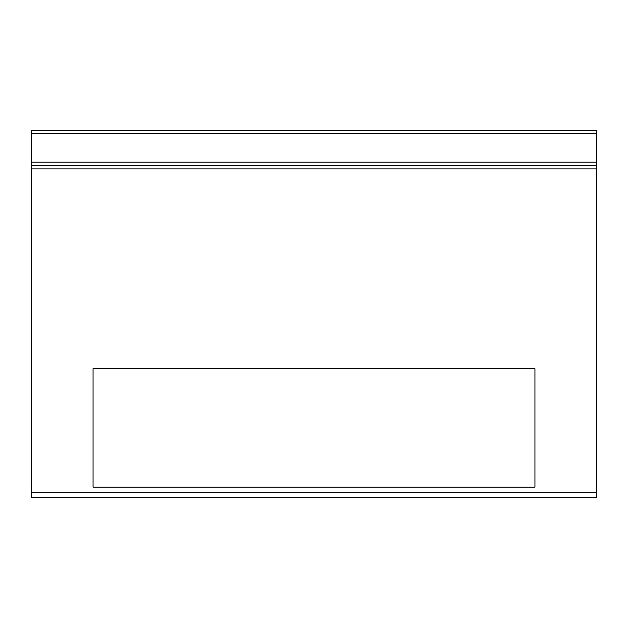 <?xml version="1.0" encoding="UTF-8"?>
<svg xmlns="http://www.w3.org/2000/svg" width="628" height="628" viewBox="0 0 628 628"><rect width="100%" height="100%" fill="white"/><g stroke="black" fill="none" stroke-linecap="round" stroke-linejoin="round"><path stroke-width="0.94" d="M93.062 368.652L93.062 487.21L534.938 487.21L534.938 368.652L93.062 368.652M580.57 165.714L554.665 165.714L596.6 165.714L596.6 130.404L31.4 130.404L31.4 497.596L596.6 497.596L596.6 165.714L31.4 165.714M31.4 130.404L596.6 130.404L31.4 130.404M596.6 133.576L31.4 133.576M596.6 162.181L31.4 162.181M596.6 168.877L31.4 168.877M596.6 492.305L31.4 492.305M47.422 165.714L73.327 165.714L47.422 165.714"/></g></svg>
